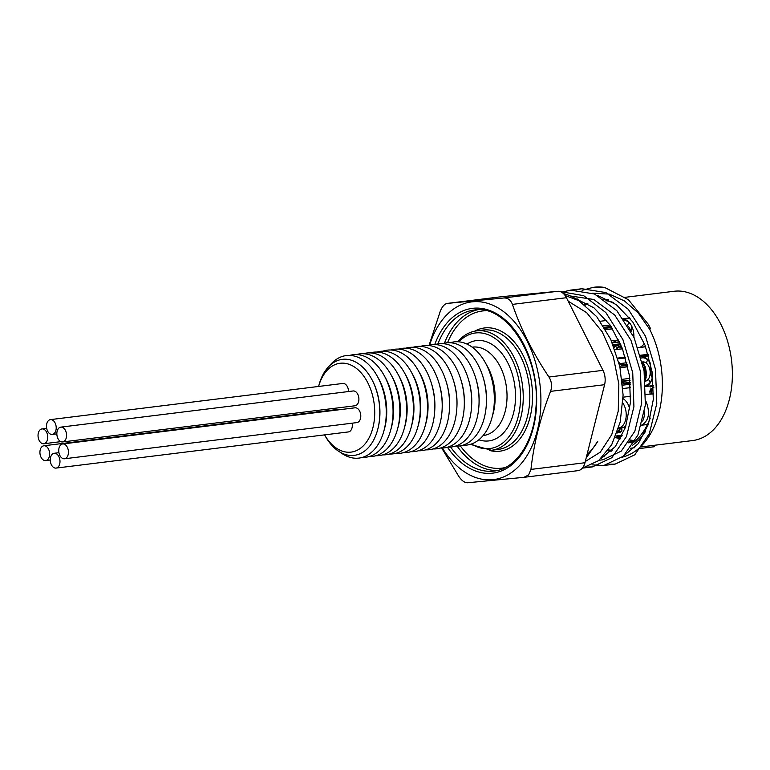 <?xml version="1.0" encoding="UTF-8"?>
<svg xmlns="http://www.w3.org/2000/svg" width="770" height="770" viewBox="0 0 770 770"><rect width="100%" height="100%" fill="white"/><g stroke="black" fill="none" stroke-linecap="round" stroke-linejoin="round"><path stroke-width="1.16" d="M48.24 420.834A7.459 4.803 82.9 0 1 50.435 419.621A7.459 4.803 82.9 0 1 55.738 424.597A7.459 4.803 82.9 0 1 54.468 433.212A7.459 4.803 82.9 0 1 52.264 434.424A7.459 4.803 82.9 0 1 46.96 429.448A7.459 4.803 82.9 0 1 48.24 420.834M39.77 430.151A7.459 4.803 82.9 0 1 41.975 428.938A7.459 4.803 82.9 0 1 47.278 433.914A7.459 4.803 82.9 0 1 45.998 442.538A7.459 4.803 82.9 0 1 43.803 443.751A7.459 4.803 82.9 0 1 38.5 438.765A7.459 4.803 82.9 0 1 39.77 430.151M41.667 446.985A7.459 4.803 82.9 0 1 43.861 445.772A7.459 4.803 82.9 0 1 49.164 450.748A7.459 4.803 82.9 0 1 47.894 459.363A7.459 4.803 82.9 0 1 45.69 460.585A7.459 4.803 82.9 0 1 40.387 455.599A7.459 4.803 82.9 0 1 41.667 446.985M58.587 428.341A7.459 4.803 82.9 0 1 60.791 427.129A7.459 4.803 82.9 0 1 66.095 432.105A7.459 4.803 82.9 0 1 64.815 440.719A7.459 4.803 82.9 0 1 62.62 441.942A7.459 4.803 82.9 0 1 57.317 436.956A7.459 4.803 82.9 0 1 58.587 428.341M52.014 454.493A7.459 4.803 82.9 0 1 54.218 453.28A7.459 4.803 82.9 0 1 59.521 458.256A7.459 4.803 82.9 0 1 58.241 466.88A7.459 4.803 82.9 0 1 56.046 468.093A7.459 4.803 82.9 0 1 50.743 463.107A7.459 4.803 82.9 0 1 52.014 454.493M60.484 445.175A7.459 4.803 82.9 0 1 62.678 443.963A7.459 4.803 82.9 0 1 67.981 448.939A7.459 4.803 82.9 0 1 66.711 457.553A7.459 4.803 82.9 0 1 64.507 458.766A7.459 4.803 82.9 0 1 59.203 453.79A7.459 4.803 82.9 0 1 60.484 445.175M62.678 443.963L355.018 407.802A7.459 4.803 82.9 0 1 360.322 412.778A7.459 4.803 82.9 0 1 359.051 421.392A7.459 4.803 82.9 0 1 356.847 422.605L64.507 458.766M50.435 419.621L342.775 383.46A7.459 4.803 82.9 0 1 348.55 391.535M43.861 445.772L336.201 409.611A7.459 4.803 82.9 0 1 338.001 409.9M60.791 427.129L353.132 390.967A7.459 4.803 82.9 0 1 358.435 395.944A7.459 4.803 82.9 0 1 357.155 404.568A7.459 4.803 82.9 0 1 354.96 405.78L62.62 441.942M352.121 423.192A7.459 4.803 82.9 0 1 350.581 430.719A7.459 4.803 82.9 0 1 348.387 431.932L56.046 468.093M626.867 362.728L619.648 363.623A12.994 8.374 82.9 0 1 621.034 364.961L627.223 364.2M645.154 378.599L645.279 378.58A12.994 8.374 -97.1 0 0 642.526 362.949M630.043 380.467L624.268 381.179A12.994 8.374 82.9 0 1 623.536 383.171L630.235 382.344M630.399 384.22L622.67 385.173M645.481 377.781L645.221 377.541A11.338 7.305 -97.1 0 0 642.757 364.008M642.642 363.103L642.594 363.248A11.791 7.594 82.9 0 1 643.759 364.884M644.654 374.586A9.75 6.276 -97.1 0 0 643.451 367.377M640.977 356.789A15.044 9.692 82.9 0 1 641.083 356.78A15.044 9.692 82.9 0 1 650.448 363.43A15.044 9.692 82.9 0 1 650.612 363.777M652.623 375.423A15.044 9.692 82.9 0 1 645.78 386.425M645.308 380.082L646.117 377.531L645.337 366.992L642.642 361.919A9.75 6.276 82.9 0 1 648.937 366.693A9.75 6.276 82.9 0 1 649.466 377.011A9.75 6.276 82.9 0 1 645.414 381.208M647.685 359.85A15.044 9.692 -97.1 0 0 646.376 363.18M648.35 379.138A15.044 9.692 -97.1 0 0 650.429 382.045M622.141 379.947A9.654 6.218 -97.1 0 0 622.324 379.312L629.802 378.388M627.81 366.78L620.11 367.733M619.792 366.26L627.483 365.307M627.781 366.626L620.081 367.579M630.004 380.111L622.266 381.063M630.024 380.255L622.285 381.217M619.359 364.393L619.648 363.623M623.536 383.171L622.381 382.055M610.129 325.027L603.391 325.864M604.267 327.269L611.082 326.422M619.677 341.976L612.304 342.891M613.064 344.69L620.466 343.776M621.563 346.423A11.791 7.594 82.9 0 1 616.683 345.191L615.403 346.308A12.994 8.374 -97.1 0 0 620.216 347.847A12.994 8.374 -97.1 0 0 621.929 347.337M615.403 346.308L613.786 346.5M613.651 340.61A11.338 7.305 -97.1 0 0 613.931 341.197M616.914 344.883A11.338 7.305 -97.1 0 0 621.39 346M614.807 340.475A9.75 6.276 -97.1 0 0 615.971 342.226M619.773 344.508A9.75 6.276 -97.1 0 0 620.726 344.508A9.75 6.276 -97.1 0 0 620.774 344.498M623.729 319.329A15.044 9.692 82.9 0 1 633.854 337.135M622.439 348.656A15.044 9.692 82.9 0 1 620.841 347.761M619.33 346.462A15.044 9.692 82.9 0 1 618.772 345.865M628.359 326.519A9.75 6.276 82.9 0 1 630.601 330.542M638.118 347.694L638.503 347.645A15.044 9.692 -97 0 0 644.288 343.324M628.859 322.418A15.044 9.692 -97 0 0 627.983 324.353A15.044 9.692 -97 0 0 627.656 325.344M611.438 340.889L618.753 339.984M612.679 328.877L605.749 329.733M604.912 328.328L611.784 327.481M612.593 328.732L605.663 329.589M612.16 342.544L614.672 342.236A9.654 6.218 82.9 0 1 613.69 340.802A9.654 6.218 82.9 0 1 613.594 340.619M620.649 344.219A9.654 6.218 82.9 0 1 619.436 344.565L613.315 345.326M619.581 341.774L612.227 342.689M614.239 347.694A15.044 9.692 -97 0 0 615.22 346.327M606.76 320.522A15.044 9.692 -97 0 0 605.875 320.57L600.263 321.263M618.878 362.42A15.044 9.692 82.9 0 1 619.879 363.594M625.567 357.963A15.044 9.692 -97.1 0 0 624.701 358.012L617.925 358.849M628.224 387.887A15.044 9.692 -97 0 0 628.397 387.868A15.044 9.692 -97 0 0 630.591 387.175M618.637 428.043A15.044 9.692 -97.1 0 0 623.95 404.895A15.044 9.692 -97.1 0 0 622.901 403.076M640.226 447.033L692.654 440.556A75.21 48.443 -97.1 0 0 731.5 359.956A75.21 48.443 -97.1 0 0 674.183 291.262L625.365 297.297M585.19 305.161A75.21 48.443 82.9 0 1 587.856 303.717M605.923 300.714A75.21 48.443 82.9 0 1 613.247 302.475M650.265 418.052A75.21 48.443 82.9 0 1 638.609 437.735A75.21 48.443 82.9 0 1 634.769 441.499M612.227 450.209A75.21 48.443 82.9 0 1 608.454 449.94M635.519 440.835L630.351 439.997M620.822 438.092L616.558 437.071L621.679 436.436M622.266 435.214L615.856 436.003M615.211 437.562L620.456 438.775M629.985 440.594L634.451 441.277L629.109 441.932M628.522 442.798L634.037 442.124M616.982 433.058L620.476 432.105L621.929 430.238L621.785 427.639M645.385 346.115A15.044 9.683 82.9 0 1 642.613 347.135A15.044 9.683 82.9 0 1 640.515 347.039M623.074 398.696A15.044 9.692 83 0 1 628.07 404.385L628.07 404.385A15.044 9.692 83 0 1 629.754 409.12M625.914 426.012A15.044 9.692 83 0 1 622.381 427.591A15.044 9.692 83 0 1 620.293 427.504M645.693 400.958L646.338 402.123C650.332 413.375 648.715 421.055 641.487 425.175M642.623 421.026A15.044 9.683 -97.1 0 0 644.49 411.844M653.576 393.894L645.943 394.365M617.704 358.098A15.044 9.702 82.9 0 1 618.137 358.031A15.044 9.702 82.9 0 1 621.303 358.435M617.944 347.655A15.044 9.692 82.9 0 1 614.961 349.619M627.319 318.713L623.094 318.443M626.231 318.395L629.677 317.789M646.136 356.154A15.044 9.683 -97.1 0 0 642.969 355.75M645.068 355.846A15.044 9.692 83 0 1 647.089 355.24A15.044 9.692 83 0 1 648.427 355.22M653.509 386.011L652.18 385.828L650.121 387.012L652.825 385.828M650.14 394.221L649.793 391.218L650.948 388.619L653.566 387.801M621.438 431.229L620.543 427.552M618.859 428.005L619.407 430.536M619.84 427.697L619.224 431.277L617.011 432.981M619.812 429.901L617.482 431.643M616.558 437.071L616.337 437.832M634.451 441.277L634.355 441.855M629.042 442.038L631.448 442.442M618.223 438.274L620.437 437.995M654.231 445.301L654.327 446.716L638.397 448.689M651.42 394.057L651.074 391.064L652.229 388.455L650.948 388.619M652.229 388.455L653.201 387.685M651.074 391.064L649.793 391.218M653.499 385.664L652.18 385.828M550.56 391.372C552.292 386.357 551.753 381.574 548.952 377.021L602.977 370.341A14.438 9.298 82.9 0 1 604.594 384.692L550.56 391.372C540.29 417.85 533.754 443.857 530.953 469.411L528.615 474.936L523.927 477.333L467.592 482.761C464.695 482.848 461.75 480.711 458.766 476.361L441.711 448.034M530.953 469.411L584.979 462.731A14.438 9.298 82.9 0 1 577.924 470.663A14.438 9.298 82.9 0 1 577.769 470.672L524.12 477.313M648.176 324.18L650.506 328.549A84.796 54.622 -97.1 0 0 648.176 324.18A84.796 54.622 -97.1 0 0 648.138 324.112M578.559 299.395A84.796 54.622 -97.1 0 0 577.846 299.982M593.68 287.277A89.05 57.365 82.9 0 1 593.978 287.239A89.05 57.365 82.9 0 1 604.643 287.451L628.426 299.742L648.09 324.035M587.048 454.493A83.275 53.64 -97.1 0 0 597.741 441.374L586.163 458.025M585.287 461.519L600.321 452.134L611.746 434.655L618.252 411.045L618.839 384.009L613.286 356.587L602.246 331.88L586.692 312.707L568.202 301.186M650.506 328.549L649.745 329.387L638.195 312.928L624.393 300.887L609.34 294.111L592.669 293.216M577.394 299.01L576.846 299.347M597.453 295.401L616.308 304.641L632.767 321.927L645.077 345.316L652.171 372.17L653.307 399.514L648.388 424.28L638.272 443.655L624.162 455.484M602.804 457.544L602.255 457.399M649.745 329.387A83.275 53.64 82.9 0 1 622.275 457.149M604.2 456.745A83.275 53.64 82.9 0 1 603.189 456.446M599.108 460.248L603.074 459.757L621.255 451.124L634.827 431.277L641.689 403.22L640.38 371.256L630.967 340.292L614.739 315.065L593.766 299.472L570.397 295.978M575.219 298.385L593.959 307.827L610.254 325.209L622.42 348.618L629.398 375.414L630.447 402.633L625.49 427.263L615.384 446.542L601.322 458.304M563.486 293.62A89.05 57.365 -97.1 0 1 578.867 300.656L565.161 295.555M364.258 444.839A44.766 28.837 -97.1 0 0 362.766 374.807A44.766 28.837 -97.1 0 0 318.597 386.453L319.078 384.682A48.375 31.166 82.9 0 1 371.159 378.234A48.375 31.166 82.9 0 1 377.57 430.026A48.375 31.166 82.9 0 1 368.512 447.495A48.375 31.166 82.9 0 1 325.489 436.475L324.584 434.877A44.766 28.837 -97.1 0 0 364.258 444.839M316.874 410.487A44.766 28.837 -97.1 0 0 317.057 411.979M389.543 454.031A51.657 33.274 -97.1 0 0 408.196 445.474A51.657 33.274 -97.1 0 0 417.86 426.821L418.553 424.308A47.172 30.386 -97.1 0 0 412.306 373.806L411.026 371.525A51.657 33.274 -97.1 0 0 376.934 352.044M395.482 453.414A51.985 33.485 -97.1 0 0 415.386 444.877A51.985 33.485 -97.1 0 0 425.117 426.108A51.985 33.485 -97.1 0 0 418.235 370.457A51.985 33.485 -97.1 0 0 382.834 351.187M417.86 426.821A51.657 33.274 -97.1 0 0 411.026 371.525M382.748 454.868A51.657 33.274 -97.1 0 0 401.391 446.311A51.657 33.274 -97.1 0 0 411.065 427.668L411.757 425.146A47.172 30.386 -97.1 0 0 405.511 374.644L404.221 372.372A51.657 33.274 -97.1 0 0 370.129 352.891M411.065 427.668A51.657 33.274 -97.1 0 0 404.221 372.372M375.943 455.705A51.657 33.274 -97.1 0 0 394.596 447.149A51.657 33.274 -97.1 0 0 404.26 428.505L404.953 425.983A47.172 30.386 -97.1 0 0 398.706 375.481L397.426 373.209A51.657 33.274 -97.1 0 0 363.334 353.728M404.26 428.505A51.657 33.274 -97.1 0 0 397.426 373.209M369.148 456.552A51.657 33.274 -97.1 0 0 387.791 447.996A51.657 33.274 -97.1 0 0 397.464 429.352L398.157 426.83A47.172 30.386 -97.1 0 0 391.911 376.328L390.621 374.047A51.657 33.274 -97.1 0 0 356.529 354.566M397.464 429.352A51.657 33.274 -97.1 0 0 390.621 374.047M362.343 457.39A51.657 33.274 -97.1 0 0 380.986 448.833A51.657 33.274 -97.1 0 0 390.659 430.189L391.353 427.668A47.172 30.386 -97.1 0 0 385.106 377.165L383.826 374.894A51.657 33.274 -97.1 0 0 349.734 355.413M390.659 430.189A51.657 33.274 -97.1 0 0 383.826 374.894M340.311 452.308A51.657 33.274 -97.1 0 0 374.191 449.68A51.657 33.274 -97.1 0 0 383.864 431.027L384.557 428.515A47.172 30.386 -97.1 0 0 378.311 378.012L377.021 375.731A51.657 33.274 -97.1 0 0 331.081 363.969A51.657 33.274 -97.1 0 0 329.608 365.712M383.864 431.027A51.657 33.274 -97.1 0 0 377.021 375.731M377.57 430.026L377.752 429.352A47.172 30.386 -97.1 0 0 371.506 378.85L371.159 378.234M455.262 446.186A51.985 33.485 -97.1 0 0 474.301 437.591A51.985 33.485 -97.1 0 0 486.303 404.808L486.39 403.461A47.172 30.386 -97.1 0 0 483.175 377.493L482.771 376.203A51.985 33.485 -97.1 0 0 442.577 343.632M462.895 445.195A51.985 33.485 -97.1 0 0 482.203 436.609A51.985 33.485 -97.1 0 0 491.934 417.841A51.985 33.485 -97.1 0 0 485.052 362.189A51.985 33.485 -97.1 0 0 450.219 342.737M486.303 404.808A51.985 33.485 -97.1 0 0 482.771 376.203M447.89 447.101A51.985 33.485 -97.1 0 0 466.928 438.505A51.985 33.485 -97.1 0 0 478.93 405.723L479.017 404.365A47.172 30.386 -97.1 0 0 475.802 378.407L475.398 377.117A51.985 33.485 -97.1 0 0 435.204 344.546M478.93 405.723A51.985 33.485 -97.1 0 0 475.398 377.117M440.517 448.015A51.985 33.485 -97.1 0 0 459.555 439.41A51.985 33.485 -97.1 0 0 471.567 406.637L471.644 405.28A47.172 30.386 -97.1 0 0 468.43 379.321L468.025 378.022A51.985 33.485 -97.1 0 0 427.831 345.461M471.567 406.637A51.985 33.485 -97.1 0 0 468.025 378.022M433.144 448.92A51.985 33.485 -97.1 0 0 452.183 440.325A51.985 33.485 -97.1 0 0 464.195 407.551L464.272 406.194A47.172 30.386 -97.1 0 0 461.066 380.226L460.653 378.936A51.985 33.485 -97.1 0 0 420.458 346.375M464.195 407.551A51.985 33.485 -97.1 0 0 460.653 378.936M425.772 449.834A51.985 33.485 -97.1 0 0 444.81 441.239A51.985 33.485 -97.1 0 0 456.822 408.456L456.899 407.109A47.172 30.386 -97.1 0 0 453.694 381.14L453.28 379.851A51.985 33.485 -97.1 0 0 413.086 347.28M456.822 408.456A51.985 33.485 -97.1 0 0 453.28 379.851M418.399 450.748A51.985 33.485 -97.1 0 0 437.437 442.144A51.985 33.485 -97.1 0 0 449.449 409.37L449.526 408.013A47.172 30.386 -97.1 0 0 446.321 382.055L445.907 380.765A51.985 33.485 -97.1 0 0 405.713 348.194M449.449 409.37A51.985 33.485 -97.1 0 0 445.907 380.765M411.026 451.663A51.985 33.485 -97.1 0 0 430.064 443.058A51.985 33.485 -97.1 0 0 442.076 410.285L442.153 408.928A47.172 30.386 -97.1 0 0 438.948 382.969L438.534 381.67A51.985 33.485 -97.1 0 0 398.35 349.108M442.076 410.285A51.985 33.485 -97.1 0 0 438.534 381.67M403.692 452.577A51.985 33.485 -97.1 0 0 422.692 443.972A51.985 33.485 -97.1 0 0 434.704 411.199L434.781 409.842A47.172 30.386 -97.1 0 0 431.575 383.874L431.161 382.584A51.985 33.485 -97.1 0 0 391.006 350.013M434.704 411.199A51.985 33.485 -97.1 0 0 431.161 382.584M425.117 426.108L425.868 423.404A47.172 30.386 -97.1 0 0 419.621 372.901L418.235 370.457M442.355 448.025A89.532 57.673 -97.1 0 0 519.981 465.032A89.532 57.673 -97.1 0 0 517.969 326.259A89.532 57.673 -97.1 0 0 429.612 344.998M548.952 377.021C533.042 353.276 520.866 329.06 512.425 304.391C510.674 299.886 507.728 297.749 503.599 297.99L447.322 303.409L501.318 296.729A14.438 9.298 82.9 0 1 501.482 296.71L447.457 303.39C444.588 303.832 442.182 306.479 440.238 311.34L429.121 345.114M491.934 417.841L493.089 413.644A44.525 28.683 -97.1 0 0 487.198 365.981L485.052 362.189M609.436 464.281L615.211 464.079L634.75 454.829L649.36 433.577L656.791 403.557L655.491 369.388L645.539 336.288L628.282 309.299L605.952 292.59L581.928 288.731L576.268 289.828M586.596 467.101L592.371 466.899L611.842 457.707L626.443 436.58L633.922 406.714L632.728 372.69L622.93 339.637L605.865 312.591L583.699 295.68L559.761 291.474M578.867 300.656L596.702 316.634L610.754 339.387L619.84 366.453L623.103 395L620.216 422.056L611.698 444.742L598.617 460.643L582.361 468.112M561.628 292.244L570.512 290.136L594.536 294.005L616.857 310.705L634.114 337.703L644.067 370.803L645.375 404.972L637.945 434.992L623.325 456.244L603.796 465.484L592.111 464.859M582.12 290.319L593.343 287.316L604.643 287.451M602.977 370.341L566.451 297.711L512.425 304.391M584.979 462.731L604.594 384.692M503.599 297.99L557.624 291.301L501.482 296.71M557.624 291.301A14.438 9.298 82.9 0 1 566.451 297.711M642.363 362.266A12.994 8.374 82.9 0 1 645.26 379.687M641.314 358.031A13.841 8.913 82.9 0 1 650.207 362.968M652.113 378.407A13.841 8.913 82.9 0 1 645.712 385.308M621.968 347.434A12.994 8.374 82.9 0 1 620.582 347.799A12.994 8.374 82.9 0 1 620.399 347.819M615.721 346.211A12.994 8.374 82.9 0 1 614.604 345.162M615.865 345.008A12.272 7.902 -97.1 0 0 616.491 345.557M624.47 320.387A13.841 8.913 82.9 0 1 631.371 325.527M618.993 362.863A13.841 8.913 82.9 0 1 619.715 363.613M491.462 450.277L498.046 449.468A60.176 38.76 -97.1 0 0 529.125 384.99A60.176 38.76 -97.1 0 0 483.271 330.032L476.688 330.85A60.176 38.76 82.9 0 1 522.541 385.808A60.176 38.76 82.9 0 1 491.462 450.277L470.345 444.357M474.744 331.158A62.1 40.002 82.9 0 1 531.81 384.663A62.1 40.002 82.9 0 1 489.499 450.45M471.51 443.982A58.251 37.518 -97.1 0 0 519.846 386.136A58.251 37.518 -97.1 0 0 458.872 341.822M434.752 344.527A83.035 53.486 82.9 0 1 447.967 321.85A83.035 53.486 82.9 0 1 522.118 341.293A83.035 53.486 82.9 0 1 521.646 454.146A83.035 53.486 82.9 0 1 447.457 447.226M450.642 447.062A81.11 52.245 -97.1 0 0 494.032 471.057C515.573 469.084 534.062 442.124 535.949 407.542C540.675 356.529 505.9 303.736 474.118 310.069A81.11 52.245 -97.1 0 0 450.229 323.265A81.11 52.245 -97.1 0 0 437.889 343.911M485.966 310.733A79.185 51.003 -97.1 0 0 459.074 323.872A79.185 51.003 -97.1 0 0 447.534 342.737M460.287 445.849A79.185 51.003 -97.1 0 0 505.361 467.525M444.444 343.16A81.11 52.245 82.9 0 1 456.812 322.457A81.11 52.245 82.9 0 1 477.4 309.829M497.276 470.489A81.11 52.245 82.9 0 1 457.188 446.196M632.574 445.195A76.423 49.222 -97.1 0 0 640.034 438.621A76.423 49.222 -97.1 0 0 645.684 431.142M608.493 299.655A76.423 49.222 -97.1 0 0 603.738 299.155M586.99 303.216A76.423 49.222 -97.1 0 0 584.565 304.67M607.857 450.787A76.423 49.222 -97.1 0 0 611.245 451.21M483.127 435.55L483.512 435.502A44.525 28.683 -97.1 0 0 506.516 387.791A44.525 28.683 -97.1 0 0 472.588 347.116L472.193 347.164M467.015 344.084A50.541 32.561 82.9 0 1 514.928 386.752A50.541 32.561 82.9 0 1 478.853 439.795M52.264 434.424L56.845 433.856M45.69 460.585L50.271 460.017M43.803 443.751L60.82 441.643M41.975 428.938L46.701 428.351M54.218 453.28L58.944 452.693M645.78 386.511L653.489 385.558M641.083 356.78L648.61 355.846M622.564 383.951L630.293 382.998M621.968 347.443L620.216 347.847M623.613 319.165L630.13 318.366M622.901 388.552L628.397 387.868M608.069 299.443L607.54 299.501M634.75 447.717L630.505 448.236M631.612 325.989L631.082 331.456M650.457 363.45L651.122 375.317L652.238 377.887M628.233 317.808L629.552 317.644M615.009 349.753L622.506 348.829M640.544 355.259L648.157 354.315M618.137 358.031L625.317 357.145M641.468 425.233L647.474 424.491M622.381 427.591L625.51 427.206M623.103 397.185L630.746 396.242M647.079 355.24L648.388 355.086M640.756 356.029L642.979 355.75M642.613 347.135L645.626 346.76M652.546 387.647L653.826 387.493M523.927 477.333L577.924 470.663M476.688 330.85C469.806 331.755 463.684 335.114 458.352 340.946L457.65 341.736M593.978 287.239L593.343 287.316M581.928 288.731L570.503 290.136M615.211 464.079L603.796 465.484M592.371 466.899L582.322 468.141"/></g></svg>
